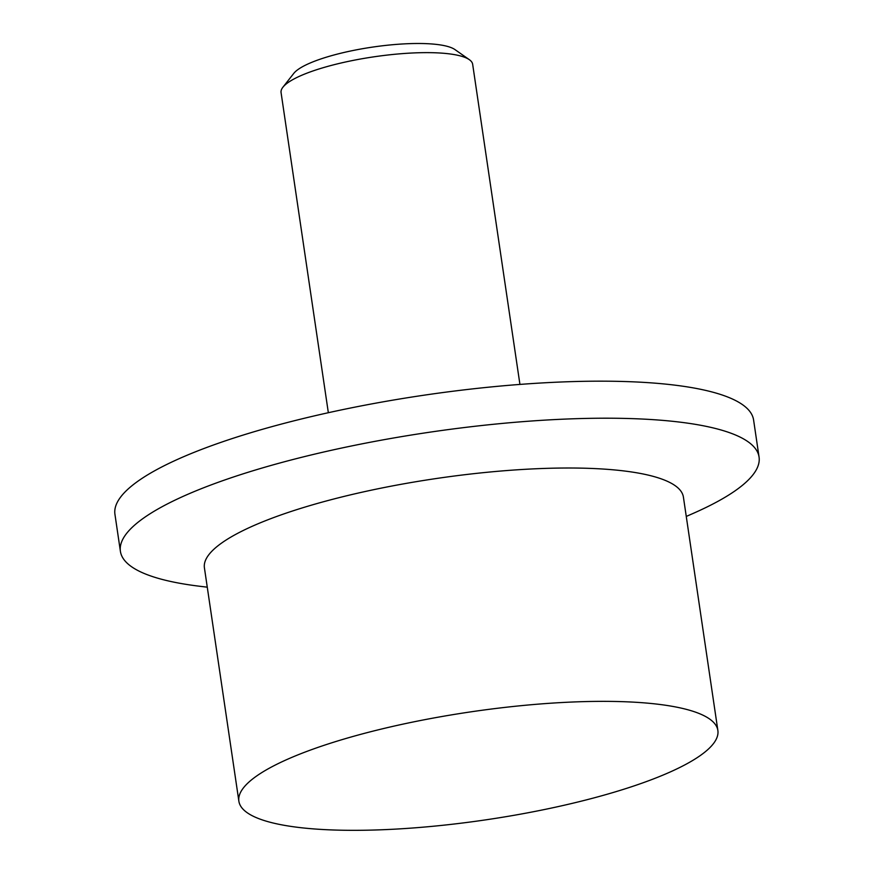 <?xml version="1.0" encoding="UTF-8"?>
<svg xmlns="http://www.w3.org/2000/svg" width="874" height="874" viewBox="0 0 874 874"><rect width="100%" height="100%" fill="white"/><g stroke="black" fill="none" stroke-linecap="round" stroke-linejoin="round"><path stroke-width="1.31" d="M519.932 384.429L472.659 64.283A96.839 21.806 171.6 0 0 469.338 59.683A96.839 21.806 171.6 0 0 382.746 55.619A96.839 21.806 171.6 0 0 288.191 82.484A96.839 21.806 171.6 0 0 282.925 87.203A96.839 21.806 171.6 0 0 281.067 92.578L328.34 412.714M469.338 59.683L454.961 49.589A83.729 18.857 171.6 0 0 380.092 46.071A83.729 18.857 171.6 0 0 298.318 69.308A83.729 18.857 171.6 0 0 293.773 73.394L282.925 87.203M717.871 730.478L683.413 497.131A242.098 54.505 171.6 0 0 486.359 472.353A242.098 54.505 171.6 0 0 222.215 542.634A242.098 54.505 171.6 0 0 204.418 567.86L238.875 801.207A242.098 54.505 171.6 0 0 435.929 825.985A242.098 54.505 171.6 0 0 700.063 755.704A242.098 54.505 171.6 0 0 717.871 730.478A242.098 54.505 171.6 0 0 520.817 705.7A242.098 54.505 171.6 0 0 256.672 775.981A242.098 54.505 171.6 0 0 238.875 801.207M686.265 516.447L693.18 513.399A322.79 72.673 171.6 0 0 735.329 490.664A322.79 72.673 171.6 0 0 759.058 457.026A322.79 72.673 171.6 0 0 496.323 423.999A322.79 72.673 171.6 0 0 144.144 517.703A322.79 72.673 171.6 0 0 120.404 551.341A322.79 72.673 171.6 0 0 199.764 586.268L207.269 587.175M759.058 457.026L753.596 420.001A322.79 72.673 171.6 0 0 490.86 386.964A322.79 72.673 171.6 0 0 138.671 480.678A322.79 72.673 171.6 0 0 114.942 514.316L120.404 551.341"/></g></svg>
